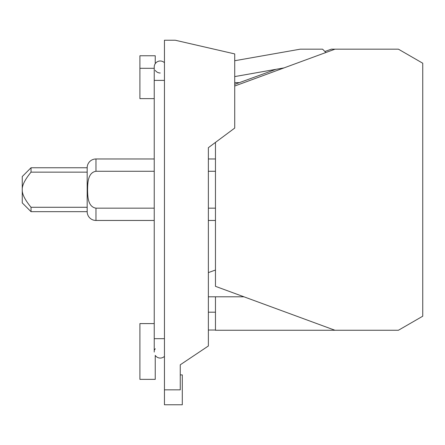 <?xml version="1.0" encoding="UTF-8"?>
<svg xmlns="http://www.w3.org/2000/svg" width="445" height="445" viewBox="0 0 445 445"><rect width="100%" height="100%" fill="white"/><g stroke="black" fill="none" stroke-linecap="round" stroke-linejoin="round"><path stroke-width="0.67" d="M31.033 207.281C24.937 199.844 22.005 193.987 22.25 189.715C22.005 185.448 24.937 179.591 31.033 172.154L87.175 172.154L87.175 167.759L31.033 167.759L22.25 176.543L22.25 202.892L31.033 211.67L87.175 211.67L87.175 207.281L31.033 207.281L31.033 211.67M31.033 167.759L31.033 172.154M87.175 172.154L87.175 207.281M234.721 60.731L300.258 49.173L322.569 49.173L325.901 52.504M87.175 167.759A8.789 8.789 0 0 1 95.97 158.971L95.97 171.269L154.237 171.269M154.237 208.165L95.97 208.165L95.97 220.464A8.789 8.789 0 0 1 87.175 211.67M95.97 208.165C87.754 206.803 87.698 196.301 87.582 189.715C87.698 183.134 87.754 172.632 95.97 171.269M180.258 374.907L182.294 374.907L182.294 404.772L164.444 404.772L164.444 40.228L175.247 40.228L234.721 53.917L234.721 128.071L208.366 147.684L208.366 345.988L180.258 364.8L180.258 389.842L164.444 389.842M324.9 51.509L331.314 49.173L334.968 49.173L234.721 86.03M215.469 296.793L215.469 330.262L398.409 330.262L422.75 316.206L422.75 63.229L398.409 49.173L334.968 49.173M215.469 312.19L208.366 312.19M215.469 330.04L208.366 330.04M243.932 296.793L208.366 296.793M234.721 82.642L239.36 82.642M275.978 69.314L234.721 84.333M284.066 67.89L234.721 76.59M95.97 220.464L154.237 220.464M208.366 220.464L215.469 220.464M215.469 208.165L208.366 208.165M208.366 171.269L215.469 171.269M215.469 158.971L208.366 158.971L208.366 147.684L215.469 142.394L215.469 286.33L334.968 330.262M154.237 158.971L95.97 158.971M215.469 270.02L208.366 272.607M160.244 358.069A6.002 6.002 0 0 0 164.444 356.35A6.002 6.002 0 0 1 155.238 355.383L155.238 379.368L139.902 379.368L139.902 323.587L154.237 323.587M164.444 80.389L154.237 80.389L154.237 67A6.002 6.002 0 0 1 164.444 62.712M154.237 80.389L154.237 352.062A6.002 6.002 0 0 1 154.237 352.056M154.237 98.64L139.902 98.64L139.902 55.758L155.238 55.758L155.238 63.68A6.002 6.002 0 0 1 160.244 60.998A6.002 6.002 0 0 0 155.238 63.68M154.649 349.887A6.002 6.002 0 0 1 155.238 348.747M139.902 68.308L154.237 68.308M155.238 70.321A6.002 6.002 0 0 0 160.244 73.002A6.002 6.002 0 0 1 155.238 70.321M164.444 338.678L154.237 338.678"/></g></svg>
